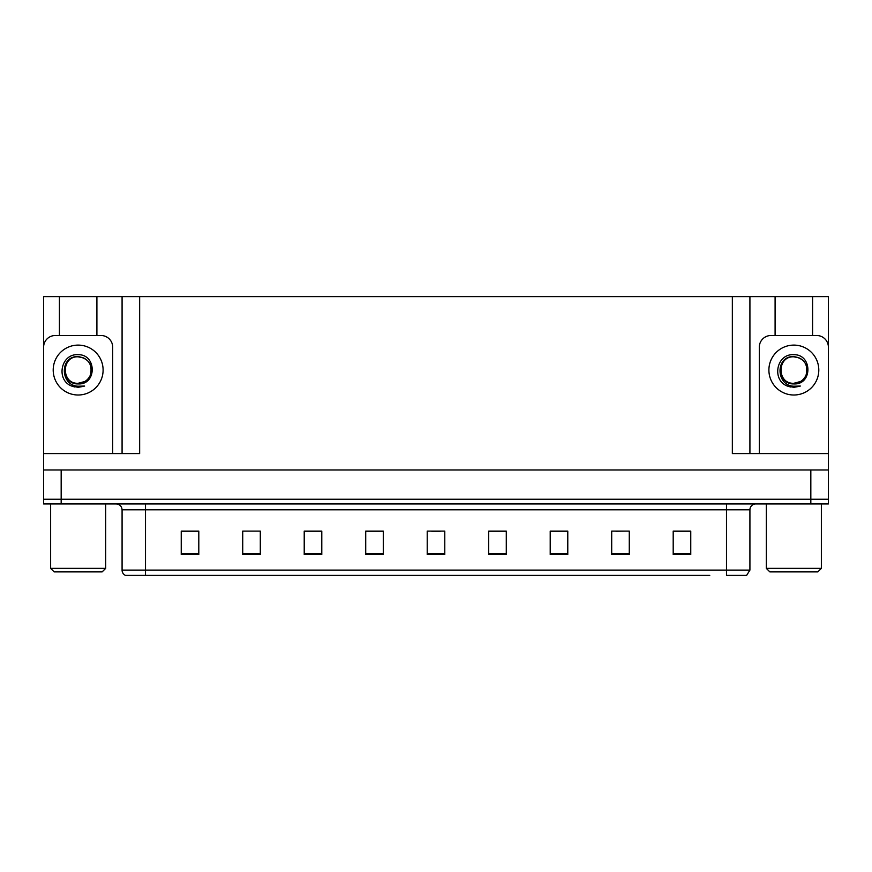 <?xml version="1.0" encoding="UTF-8"?>
<svg xmlns="http://www.w3.org/2000/svg" width="872" height="872" viewBox="0 0 872 872"><rect width="100%" height="100%" fill="white"/><g stroke="black" fill="none" stroke-linecap="round" stroke-linejoin="round"><path stroke-width="1.31" d="M96.901 335.502L96.901 296.611L732.349 296.611L732.349 453.571L828.4 453.571L828.4 469.964L43.6 469.964L43.6 499.253L61.171 499.253L43.6 499.253L43.6 503.94L61.171 503.94L61.171 499.253L810.829 499.253L61.171 499.253L61.171 469.964M59.416 335.502L59.416 296.611L43.6 296.611L43.6 453.571L139.651 453.571L139.651 296.611M112.706 453.571L112.706 347.209A11.718 11.718 0 0 0 100.999 335.502L55.318 335.502A11.718 11.718 0 0 0 43.6 347.209L43.6 469.964M61.171 503.94L828.4 503.94L828.4 499.253L810.829 499.253L828.4 499.253L828.4 469.964M812.584 335.502L812.584 296.611L828.4 296.611L828.4 453.571L828.4 347.209A11.718 11.718 0 0 0 816.683 335.502L771.001 335.502A11.718 11.718 0 0 0 759.294 347.209L759.294 453.571M122.08 296.611L122.08 453.571M732.349 296.611L749.92 296.611L749.92 453.571L749.92 296.611L775.099 296.611L775.099 335.502M812.584 296.611L775.099 296.611M59.416 296.611L96.901 296.611M162.236 575.389L125.688 575.389M749.92 570.114L746.617 575.389L726.496 575.389L726.496 570.114L749.92 570.114L749.92 509.793A5.853 5.853 0 0 1 755.773 503.94M125.383 575.389A5.853 5.853 0 0 1 122.08 570.114L122.08 509.793C121.731 506.24 119.78 504.288 116.227 503.94M690.766 554.538L690.766 531.113L673.195 531.113L673.195 554.538L690.766 554.538M629.268 554.538L629.268 531.113L611.697 531.113L611.697 554.538L629.268 554.538M567.781 554.538L567.781 531.113L550.21 531.113L550.21 554.538L567.781 554.538M506.283 554.538L506.283 531.113L488.712 531.113L488.712 554.538L506.283 554.538M198.805 554.538L198.805 531.113L181.234 531.113L181.234 554.538L198.805 554.538M260.303 554.538L260.303 531.113L242.732 531.113L242.732 554.538L260.303 554.538M321.79 554.538L321.79 531.113L304.219 531.113L304.219 554.538L321.79 554.538M383.288 554.538L383.288 531.113L365.717 531.113L365.717 554.538L383.288 554.538M444.785 554.538L444.785 531.113L427.215 531.113L427.215 554.538L444.785 554.538M709.764 575.389L145.504 575.389L145.504 570.114L726.496 570.114L726.496 509.793L122.08 509.793M828.4 503.94L828.4 499.253M559.17 531.233L553.775 531.233M615.861 531.233L624.646 531.113M686.722 531.233L681.337 531.113M374.916 531.233L369.521 531.233M318.226 531.233L312.83 531.233M247.354 531.113L256.139 531.113M190.663 531.113L185.278 531.233M502.479 531.233L497.084 531.113M431.607 531.233L440.393 531.233M383.288 531.233L365.717 531.233M321.79 531.233L304.219 531.233M198.805 531.233L181.234 531.233M506.283 531.233L488.712 531.233M567.781 531.233L550.21 531.233M690.766 531.233L673.195 531.233M78.153 383.288C83.81 383.07 87.865 380.377 90.339 375.222C92.803 364.747 88.748 358.523 78.153 356.55C59.318 355.896 60.157 385.805 78.153 386.198L84.649 386.045L78.153 387.321L71.7 386.067C55.677 380.127 60.778 353.334 78.153 354.719C96.738 354.174 97.043 384.966 78.153 383.931C60.855 384.508 60.757 356.016 78.153 356.812C61.084 355.994 61.084 384.116 78.153 383.288L84.769 381.511M82.262 357.466L78.153 356.822L83.156 357.803A13.233 13.233 0 0 1 90.339 375.222A13.233 13.233 0 0 0 83.156 357.803M71.766 386.089L74.796 386.983M78.153 387.321L84.126 386.252M54.14 571.879L50.631 568.359L105.686 568.359L102.166 571.879L54.14 571.879M769.834 571.879L766.314 568.359L821.37 568.359L817.86 571.879L769.834 571.879M793.847 383.288C799.504 383.07 803.559 380.377 806.033 375.222C808.497 364.747 804.442 358.523 793.847 356.55C775.001 355.896 775.84 385.805 793.847 386.198L800.343 386.045L793.847 387.321L787.394 386.067C771.371 380.127 776.462 353.334 793.847 354.719C812.421 354.174 812.726 384.966 793.847 383.931C776.549 384.508 776.44 356.016 793.847 356.812C776.767 355.994 776.767 384.116 793.847 383.288L800.463 381.511M797.956 357.466L793.847 356.822L798.85 357.803A13.233 13.233 0 0 1 806.033 375.222A13.233 13.233 0 0 0 798.85 357.803M787.46 386.089L790.49 386.983M793.847 387.321L799.82 386.252M810.829 469.964L810.829 503.94M726.496 503.94L726.496 509.793L749.92 509.793M122.08 570.114L145.504 570.114L145.504 503.94M444.785 553.731L427.215 553.731M383.288 553.731L365.717 553.731M321.79 553.731L304.219 553.731M260.303 553.731L242.732 553.731M198.805 553.731L181.234 553.731M506.283 553.731L488.712 553.731M567.781 553.731L550.21 553.731M629.268 553.731L611.697 553.731M690.766 553.731L673.195 553.731M78.153 345.105A24.95 24.95 0 0 1 103.103 370.055A24.95 24.95 0 0 1 78.153 395.005A24.95 24.95 0 0 1 53.203 370.055A24.95 24.95 0 0 1 78.153 345.105M793.847 345.105A24.95 24.95 0 0 1 818.797 370.055A24.95 24.95 0 0 1 793.847 395.005A24.95 24.95 0 0 1 768.897 370.055A24.95 24.95 0 0 1 793.847 345.105M105.686 503.94L105.686 568.359M50.631 503.94L50.631 568.359M821.37 503.94L821.37 568.359M766.314 503.94L766.314 568.359"/></g></svg>
